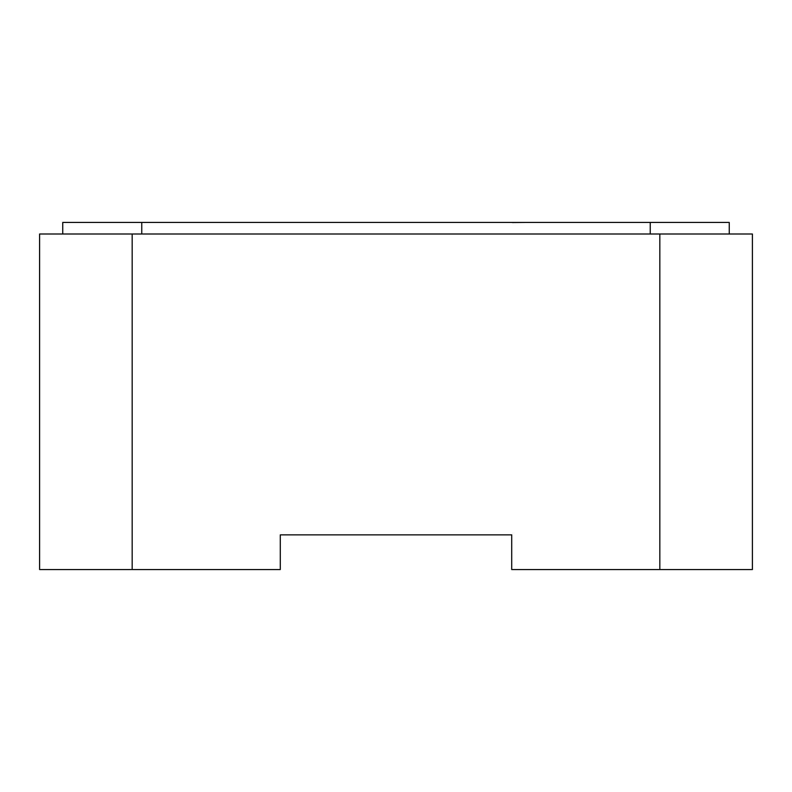 <?xml version="1.0" encoding="UTF-8"?>
<svg xmlns="http://www.w3.org/2000/svg" width="792" height="792" viewBox="0 0 792 792"><rect width="100%" height="100%" fill="white"/><g stroke="black" fill="none" stroke-linecap="round" stroke-linejoin="round"><path stroke-width="1.19" d="M512.305 222.542L525.542 222.433M62.746 233.996L62.746 222.433L729.254 222.433L729.254 233.996M650.242 233.996L650.242 222.433M141.758 233.996L141.758 222.433M132.175 569.567L39.6 569.567L39.6 233.996L752.4 233.996L752.4 569.567L511.711 569.567L511.711 534.857L280.289 534.857L280.289 569.567L132.175 569.567L132.175 233.996M659.825 233.996L659.825 569.567"/></g></svg>
